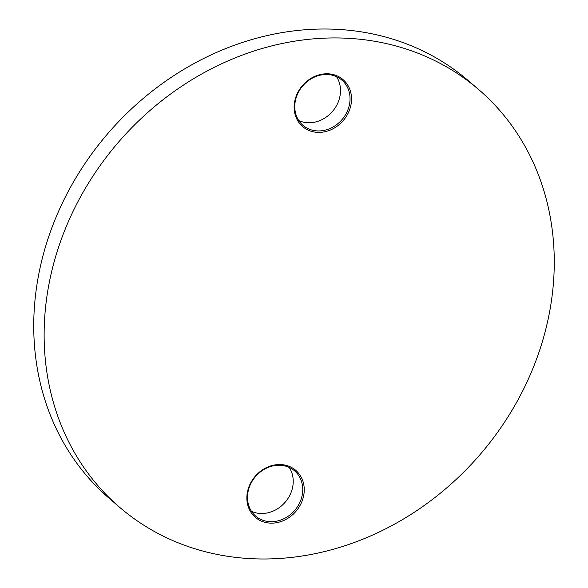 <?xml version="1.0" encoding="UTF-8"?>
<svg xmlns="http://www.w3.org/2000/svg" width="588" height="588" viewBox="0 0 588 588"><rect width="100%" height="100%" fill="white"/><g stroke="black" fill="none" stroke-linecap="round" stroke-linejoin="round"><path stroke-width="0.88" d="M304.025 493.369A30.988 26.879 -49.3 0 1 272.009 523.151A30.988 26.879 -49.3 0 1 247.078 494.317A30.988 26.879 -49.3 0 1 279.102 464.535A30.988 26.879 -49.3 0 1 304.025 493.369M247.702 493.927A29.834 25.879 130.7 0 0 255.67 516.095A29.834 25.879 130.7 0 0 284.151 518.594A29.834 25.879 130.7 0 0 302.541 493.009A29.834 25.879 130.7 0 0 294.566 470.841A29.834 25.879 130.7 0 0 266.085 468.342A29.834 25.879 130.7 0 0 247.702 493.927M289.222 467.423A29.834 25.879 -49.3 0 1 293.015 484.828A29.834 25.879 -49.3 0 1 251.488 511.325M351.315 102.613A30.988 26.879 -49.3 0 1 319.291 132.396A30.988 26.879 -49.3 0 1 294.36 103.561A30.988 26.879 -49.3 0 1 326.384 73.787A30.988 26.879 -49.3 0 1 351.315 102.613M294.985 103.172A29.834 25.879 130.7 0 0 302.96 125.347A29.834 25.879 130.7 0 0 331.441 127.839A29.834 25.879 130.7 0 0 349.823 102.261A29.834 25.879 130.7 0 0 341.856 80.093A29.834 25.879 130.7 0 0 313.375 77.594A29.834 25.879 130.7 0 0 294.985 103.172M336.512 76.675A29.834 25.879 -49.3 0 1 340.298 94.073A29.834 25.879 -49.3 0 1 298.777 120.577M552.308 294.25A275.419 238.919 130.7 0 0 478.728 89.604A275.419 238.919 130.7 0 0 215.811 66.554A275.419 238.919 130.7 0 0 46.084 302.68A275.419 238.919 130.7 0 0 119.665 507.326A275.419 238.919 130.7 0 0 382.582 530.376A275.419 238.919 130.7 0 0 552.308 294.25M478.728 89.604L468.335 80.674A275.419 238.919 130.7 0 0 205.418 57.624A275.419 238.919 130.7 0 0 35.692 293.75A275.419 238.919 130.7 0 0 109.272 498.396L119.665 507.326"/></g></svg>
